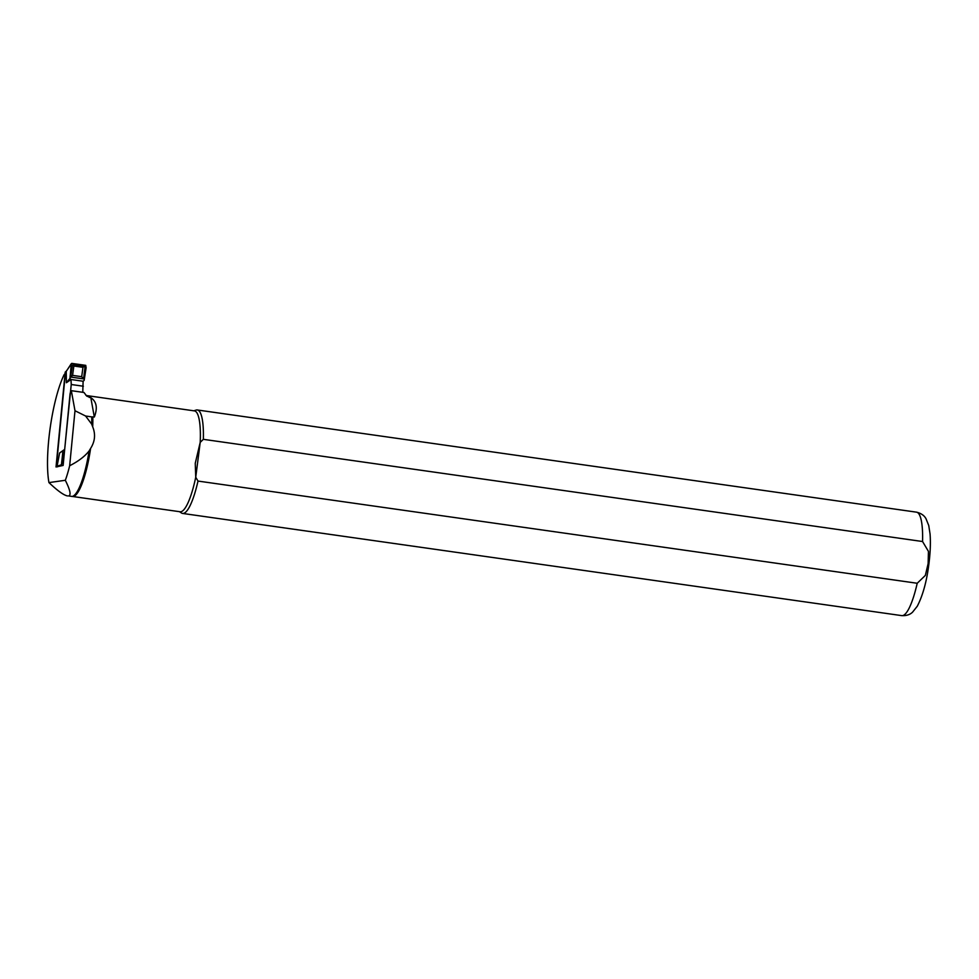 <?xml version="1.0" encoding="UTF-8"?>
<svg xmlns="http://www.w3.org/2000/svg" width="979" height="979" viewBox="0 0 979 979"><rect width="100%" height="100%" fill="white"/><g stroke="black" fill="none" stroke-linecap="round" stroke-linejoin="round"><path stroke-width="1.47" d="M71.149 365.62L69.95 378.396L66.401 382.74L66.242 371.384L71.21 363.796L71.149 365.62L73.095 364.837L84.28 366.427L86.128 367.749L85.748 365.363L71.736 363.38L66.315 371.163M84.953 367.578L83.582 378.897L70.672 377.062L72.336 365.791M69.95 378.396L70.99 379.509L83.105 381.235L84.133 380.415L86.128 367.749M57.504 466.836L57.063 466.237L61.444 464.768L62.962 450.707L64.198 449.728L59.621 452.959L57.063 466.237L56.023 466.971L65.201 372.118L66.242 371.384M66.352 371.09L65.201 372.118M83.105 381.235L82.774 392.298M66.401 382.74L70.99 379.509L71.247 384.514L83.362 386.228M71.247 384.514L64.638 449.789M73.095 364.837L73.853 366.036L82.97 367.333L81.698 376.682L72.581 375.385L73.853 366.036M84.28 366.427L82.97 367.333M83.582 378.897L81.698 376.682M70.672 377.062L72.581 375.385M61.444 464.768L62.827 465.502M61.75 462.81L63.292 463.765M64.381 452.445L63.39 452.298L62.937 462.981M59.621 452.959L62.962 450.707M63.39 452.298L64.259 453.718M92.809 416.821A50.945 11.112 98.1 0 1 92.687 426.832L91.683 424.14A51.079 11.148 -81.9 0 0 91.72 416.883L94.327 417.03C97.79 407.998 96.627 401.549 90.827 397.682L86.764 396.128L83.961 392.469L71.369 390.682A3.659 0.795 -81.9 0 0 71.332 390.682L74.991 410.739L69.668 465.723A51.079 11.148 98.1 0 1 65.324 480.285C70.231 490.124 71.308 495.337 68.554 495.937L72.103 496.451A51.079 11.148 -81.9 0 0 89.089 450.989L90.594 448.431A50.945 11.112 98.1 0 1 72.544 496.475L71.969 496.463M83.913 392.469L71.332 390.682A3.659 0.795 -81.9 0 0 69.95 394.916L63.133 465.441L56.329 466.91L65.385 373.268L64.088 374.749A65.312 14.257 98.1 0 0 48.95 482.598L65.324 480.285M69.668 465.723C78.271 461.378 84.745 456.459 89.089 450.989M92.687 426.832C95.709 434.235 95.024 441.431 90.594 448.431M91.683 424.14L85.601 416.014L74.991 410.739M89.322 397.474A50.945 11.112 98.1 0 0 86.874 395.602L194.405 410.886A50.945 11.112 98.1 0 1 200.205 442.386L195.739 477.226L195.249 463.3L200.205 442.386L203.351 439.326L922.561 541.522L928.435 551.373L928.141 563.561L925.339 575.419L917.213 583.264L198.003 481.068L195.739 477.226A50.945 11.112 98.1 0 1 180.075 511.76L72.544 496.475M67.527 495.925C63.88 495.313 57.688 490.871 48.95 482.598M198.003 481.068A52.254 11.405 98.1 0 1 182.596 513.437A52.254 11.405 98.1 0 1 181.458 512.984L179.5 511.674M193.83 410.801L196.081 410.091A52.254 11.405 98.1 0 1 197.293 409.968A52.254 11.405 98.1 0 1 203.351 439.326M91.72 416.883L85.601 416.014M90.827 397.682L94.327 417.03M70.096 376.022L70.929 376.144M83.545 377.943L84.378 378.053M62.644 453.118L63.476 453.228M61.885 465.368L59.034 466.322M917.213 583.264A52.254 11.405 98.1 0 1 901.806 615.632C909.442 615.987 912.208 612.352 912.55 612.193L917.274 606.234C922.854 595.428 926.734 581.318 928.9 563.904C930.344 552.548 930.723 542.55 930.05 533.91L928.741 525.49L925.914 518.527C925.62 518.283 923.98 513.975 916.503 512.164A52.254 11.405 98.1 0 1 922.561 541.522M72.103 496.451L68.554 495.937M86.874 395.602L85.785 395.149M916.503 512.164L197.293 409.968M901.806 615.632L182.596 513.437"/></g></svg>

